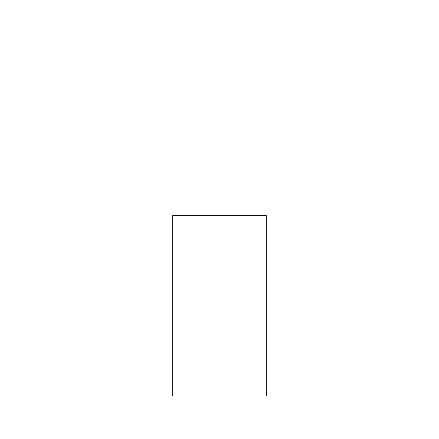 <?xml version="1.0" encoding="UTF-8"?>
<svg xmlns="http://www.w3.org/2000/svg" width="439" height="439" viewBox="0 0 439 439"><rect width="100%" height="100%" fill="white"/><g stroke="black" fill="none" stroke-linecap="round" stroke-linejoin="round"><path stroke-width="0.66" d="M172.692 215.637L172.692 396.005L21.95 396.005L21.95 42.995L417.05 42.995L417.05 396.005L266.308 396.005L266.308 215.637L172.692 215.637L266.308 215.637L266.308 396.005L417.05 396.005L417.05 42.995L21.95 42.995L21.95 396.005L172.692 396.005L172.692 215.637"/></g></svg>

